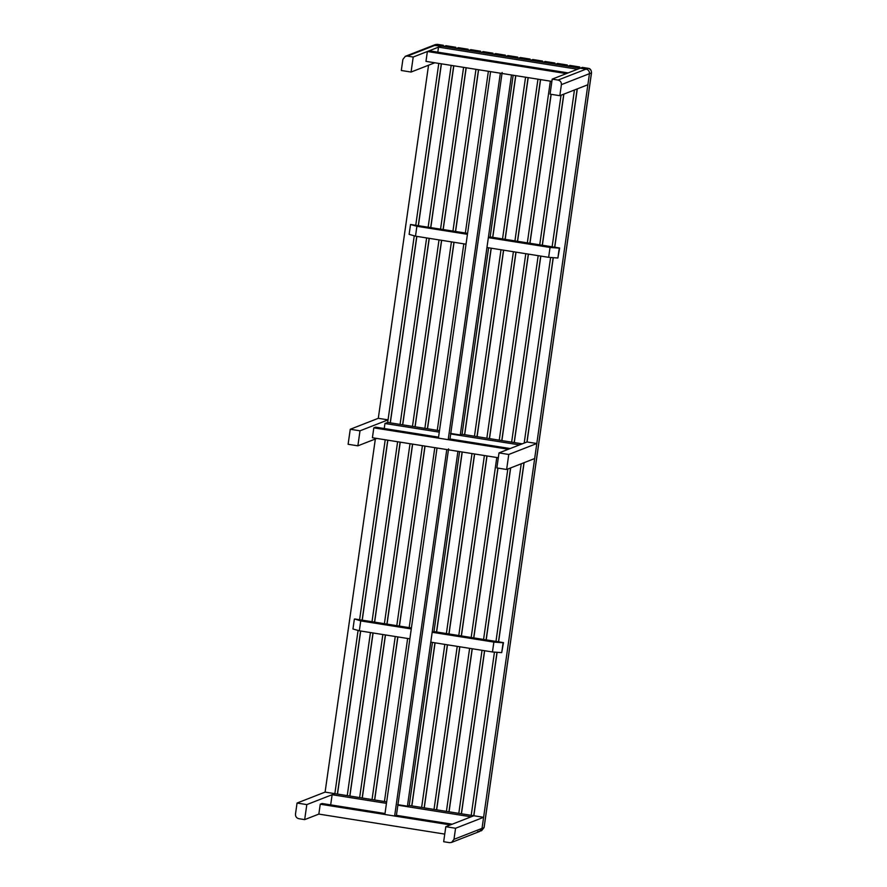 <?xml version="1.0" encoding="UTF-8"?>
<svg xmlns="http://www.w3.org/2000/svg" width="887" height="887" viewBox="0 0 887 887"><rect width="100%" height="100%" fill="white"/><g stroke="black" fill="none" stroke-linecap="round" stroke-linejoin="round"><path stroke-width="1.33" d="M446.028 45.725L443.888 46.49L453.645 48.042L455.73 47.255L456.007 48.419M337.492 794.065L360.699 631.012M362.24 620.168L387.852 440.185M390.324 422.855L416.868 236.374M418.409 225.531L441.416 63.831M349.777 796.027L372.983 632.963M374.525 622.12L400.137 442.136M402.609 424.806L429.142 238.326M430.694 227.482L453.7 65.782M451.184 65.383L428.166 227.083M426.625 237.927L400.081 424.407M397.62 441.737L372.008 621.72M370.456 632.564L347.249 795.617M458.424 47.698L456.284 48.463L466.041 50.016L468.125 49.228L468.403 50.393M349.888 796.038L373.094 632.985M374.636 622.142L400.248 442.158M402.72 424.818L429.264 238.348M430.805 227.504L453.811 65.804M466.096 67.756L443.09 229.456M441.549 240.299L415.005 426.78M412.533 444.11L386.92 624.093M385.379 634.937L362.173 797.99M463.579 67.357L440.562 229.057M439.021 239.9L412.477 426.37M410.016 443.711L384.404 623.694M382.851 634.538L359.645 797.59M470.82 49.672L468.68 50.437L478.437 51.989L480.521 51.191L480.798 52.366M362.284 798.012L385.49 634.948M387.031 624.104L412.643 444.132M415.116 426.791L441.659 240.322M443.201 229.478L466.207 67.778M374.569 799.963L397.775 636.91M399.316 626.067L424.928 446.083M427.401 428.743L453.944 242.273M455.486 231.429L478.492 69.729M475.975 69.33L452.958 231.03M451.416 241.874L424.873 428.343M422.412 445.684L396.799 625.657M395.247 636.5L372.041 799.564M483.215 51.646L481.076 52.411L490.833 53.963L492.917 53.165L493.194 54.34M374.68 799.985L397.886 636.921M399.427 626.078L425.05 446.094M427.512 428.765L454.055 242.295M455.596 231.452L478.603 69.74M488.371 71.293L465.353 233.004M463.812 243.847L437.269 430.317M434.807 447.647L409.195 627.63M407.643 638.474L384.437 801.538M495.611 53.619L493.471 54.384L503.228 55.936L505.313 55.138L505.59 56.302M508.007 55.582L505.867 56.347L515.624 57.899L517.709 57.112L517.986 58.276M411.756 805.873L434.963 642.82M436.504 631.976L462.116 451.993M464.588 434.663L491.132 248.183M492.673 237.339L515.68 75.639M550.04 247.451L488.349 237.638L490.145 236.94L513.163 75.24L490.145 236.94L559.642 247.994L557.879 258.006L559.287 248.138L550.04 247.451L548.632 257.33L557.879 258.006M522.266 443.833L462.06 434.253L488.604 247.783L462.06 434.253L460.264 434.963L450.507 433.41M492.462 651.967L430.783 642.155L432.18 632.276L433.987 631.577L459.599 451.594L433.987 631.577L503.483 642.62L501.709 652.644L503.117 642.765L493.871 642.088L492.462 651.967L501.709 652.644M397.675 804.631L407.432 806.183L409.229 805.474L432.435 642.421L409.229 805.474L473.846 815.752L445.806 826.706L455.563 828.258L483.615 817.304L473.846 815.752L471.119 816.816L397.864 805.174M532.799 59.529L530.659 60.294L540.416 61.846L542.5 61.048L542.789 62.223M424.263 807.869L447.469 644.805M449.01 633.961L474.634 453.989M477.095 436.648L503.639 250.178M505.18 239.335L528.197 77.635M436.548 809.82L459.754 646.767M461.295 635.924L486.919 455.94M489.38 438.599L515.924 252.13M517.465 241.286L540.471 79.586M537.954 79.187L514.937 240.887M513.396 251.731L486.852 438.2M484.391 455.541L458.779 635.513M457.226 646.357L434.02 809.421M520.403 57.555L518.263 58.32L528.02 59.872L530.104 59.074L530.382 60.249M411.867 805.895L435.073 642.842M436.615 631.999L462.238 452.015M464.699 434.674L491.243 248.205M492.784 237.361L515.802 75.661M424.152 807.846L447.358 644.794M448.9 633.95L474.512 453.967M476.984 436.626L503.528 250.156M505.069 239.313L528.075 77.612M525.559 77.213L502.541 238.913M501 249.757L474.456 436.227M471.995 453.567L446.383 633.551M444.83 644.394L421.624 807.447M569.986 65.438L567.846 66.203L577.603 67.756L579.688 66.968L579.976 68.133M461.451 813.778L484.657 650.725M486.198 639.882L510.679 467.904M514.283 442.558L540.826 256.088M542.367 245.244L563.877 94.111M473.736 815.73L496.997 652.3M498.483 641.833L523.984 462.704M526.922 442.014L553.166 257.662M554.652 247.196L577.182 88.922M574.443 89.986L552.124 246.797M550.605 257.474L524.195 443.079M521.246 463.779L495.966 641.434M494.447 652.111L471.208 815.33M545.195 61.502L543.055 62.267L552.812 63.82L554.896 63.021L555.184 64.197M436.659 809.842L459.865 646.778M461.406 635.935L487.03 455.951M489.491 438.621L516.034 252.152M517.576 241.308L540.593 79.597M448.944 811.793L472.15 648.73M473.691 637.886L497.862 468.092M501.776 440.573L528.319 254.103M529.861 243.26L551.06 94.299M550.35 81.149L527.333 242.85M525.791 253.704L499.248 440.174M496.787 457.504L471.174 637.487M469.622 648.33L446.416 811.394M557.59 63.465L555.45 64.23L565.207 65.782L567.292 64.995L567.58 66.159M449.055 811.805L472.261 648.752M473.802 637.908L497.973 468.103M501.887 440.595L528.43 254.114M529.971 243.271L551.171 94.321M461.34 813.767L484.546 650.703M486.087 639.86L510.557 467.948M514.172 442.546L540.715 256.077M542.256 245.222L563.755 94.166M561.027 95.231L539.728 244.823M538.187 255.667L511.644 442.147M507.83 469.012L483.57 639.46M482.029 650.304L458.812 813.357M385.002 813.512L322.048 803.5L320.251 804.21L450.419 824.91M452.215 824.2L396.422 815.33L394.626 816.029L446.782 449.554L437.025 448.002L384.869 814.477L394.626 816.029M306.813 804.598L334.854 793.654L325.097 792.102L297.056 803.045L306.813 804.598L304.673 819.621L318.843 814.089L320.251 804.21M318.843 814.089L444.753 834.102M455.563 828.258L453.989 839.324L451.55 842.428L449.521 842.65L443.666 841.719L445.806 826.706M483.615 817.304L482.029 828.369L479.59 831.485L482.029 828.369L589.445 73.676C589.533 71.259 588.414 69.729 586.096 69.108L580.242 68.177L577.515 69.241L438.522 47.144L441.249 46.08L433.377 45.359L441.249 46.08L443.334 45.281L443.611 46.457M304.673 819.621L298.819 818.69C296.502 818.058 295.393 816.539 295.482 814.111L297.056 803.045M386.444 803.356L332.126 794.719L334.854 793.654L386.654 801.881M332.126 794.719L330.674 804.875M493.871 642.088L432.18 632.276M354.368 619.115L352.959 628.994L359.335 630.79L360.732 620.911L354.722 618.971L411.402 627.985M411.269 628.95L360.732 620.911M359.335 630.79L409.861 638.828M439.486 430.672L387.686 422.434L384.958 423.498L439.276 432.135M450.696 433.954L519.538 444.897M384.958 423.498L384.237 428.521M396.422 815.33L448.578 448.855M438.566 437.158L375.611 427.146L373.815 427.856L508.395 449.254M510.191 448.545L449.986 438.976L448.19 439.675L500.346 73.2L490.589 71.647L438.422 438.123L448.19 439.675M498.317 457.747L372.407 437.734L373.815 427.856M409.129 234.356L415.493 236.164L416.901 226.285L410.526 224.478L409.129 234.356M467.438 234.312L416.901 226.285M415.493 236.164L466.03 244.191M410.526 224.478L467.571 233.348M488.349 237.638L486.941 247.517L548.632 257.33M348.114 444.276L357.871 445.828L360.011 430.816L350.254 429.264L348.114 444.276M350.254 429.264L378.294 418.309L388.051 419.861L387.686 422.434L414.251 235.809M360.011 430.816L388.051 419.861M357.871 445.828L376.82 438.433M506.632 469.489L508.761 454.466L499.004 452.913L496.864 467.937L506.632 469.489L534.673 458.535L536.812 443.511L508.761 454.466M499.004 452.913L527.044 441.97L536.812 443.511M443.267 45.292L435.384 44.572L437.479 44.35L407.355 56.103L413.209 57.034L411.069 72.047L401.312 70.494L402.886 59.429L405.337 56.313L407.355 56.103M437.535 44.383L443.334 45.281M337.382 794.053L360.588 630.99M362.129 620.146L387.741 440.174M390.213 422.833L416.746 236.363M418.298 225.52L441.305 63.809M438.788 63.409L415.77 225.11M385.224 439.764L359.601 619.747M358.082 630.435L334.854 793.654M325.097 792.102L375.345 439.01M378.294 418.309L428.543 65.217M434.796 62.777L411.069 72.047M582.382 67.412L580.242 68.177L441.249 46.08L413.209 57.034M502.142 72.501L449.986 438.976M438.522 47.144L437.801 52.167M427.379 51.501L566.372 73.599L568.168 72.9L429.175 50.792L427.379 51.501L425.971 61.369L551.88 81.393M460.264 434.963L511.5 74.974M407.432 806.183L457.936 451.328M552.202 79.131L558.056 80.063C560.373 80.684 561.493 82.214 561.404 84.631L589.445 73.676L587.87 84.742L559.83 95.696L550.062 94.144L552.202 79.131L580.242 68.177L586.096 69.108C588.414 69.729 589.533 71.259 589.445 73.676L591.452 72.889C591.551 70.472 590.432 68.953 588.114 68.321L588.247 68.343M477.572 831.696L481.608 830.698L484.047 827.582L453.989 839.324M473.846 815.752L497.108 652.311M498.594 641.844L524.106 462.659M527.044 441.97L553.277 257.673M554.763 247.218L577.304 88.877M561.404 84.631L559.83 95.696M455.663 47.266L445.906 45.714M468.059 49.228L458.302 47.676M480.455 51.202L470.698 49.65M492.85 53.176L483.093 51.623M505.246 55.149L495.489 53.597M517.642 57.112L507.885 55.559M542.434 61.059L532.677 59.507M530.038 59.085L520.281 57.533M579.621 66.968L569.864 65.416M554.83 63.032L545.073 61.48M567.225 65.006L557.468 63.454M558.056 80.063L588.114 68.321L582.26 67.39M484.069 827.449L591.474 72.767M455.73 47.255L445.973 45.703M468.125 49.228L458.368 47.676M480.521 51.191L470.764 49.639M492.917 53.165L483.16 51.612M505.313 55.138L495.556 53.586M517.709 57.112L507.952 55.559M542.5 61.048L532.743 59.496M530.104 59.074L520.347 57.522M579.688 66.968L569.931 65.416M554.896 63.021L545.139 61.469M567.292 64.995L557.535 63.443M451.55 842.428L479.59 831.485M405.337 56.313L435.384 44.572M481.608 830.698L484.114 827.527L591.518 72.834C591.352 69.984 590.232 68.476 588.181 68.31L582.327 67.379"/></g></svg>
